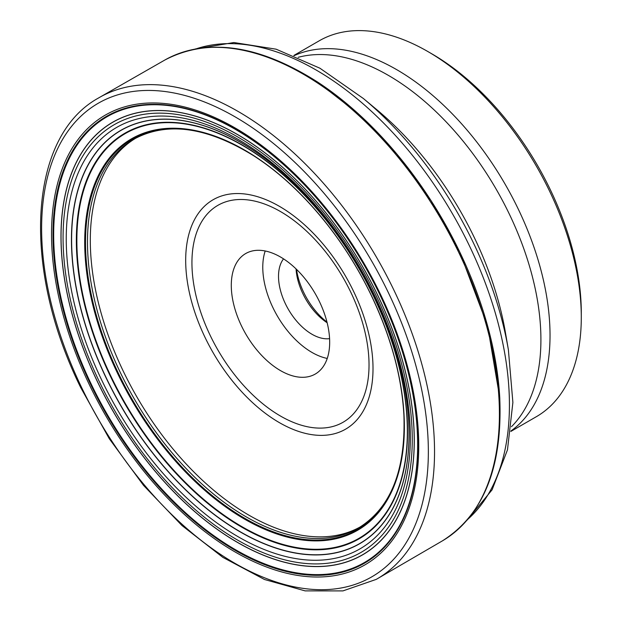 <?xml version="1.0" encoding="UTF-8"?>
<svg xmlns="http://www.w3.org/2000/svg" width="622" height="622" viewBox="0 0 622 622"><rect width="100%" height="100%" fill="white"/><g stroke="black" fill="none" stroke-linecap="round" stroke-linejoin="round"><path stroke-width="0.93" d="M91.006 384.419A257.656 148.759 -120 0 0 346.47 570.685A257.656 148.759 -120 0 0 380.05 295.092A257.656 148.759 -120 0 0 124.587 108.827A257.656 148.759 -120 0 0 91.006 384.419M91.31 384.295A257.368 148.596 -120 0 0 336.129 572.901A257.368 148.596 -120 0 0 394.053 327.631A257.368 148.596 -120 0 0 380.026 295.061A257.368 148.596 -120 0 0 325.29 208.533A257.368 148.596 -120 0 0 98.307 122.518A257.368 148.596 -120 0 0 91.31 384.295M99.17 381.325A246.911 142.555 -120 0 0 343.974 559.823A246.911 142.555 -120 0 0 376.154 295.722A246.911 142.555 -120 0 0 131.351 117.231A246.911 142.555 -120 0 0 99.17 381.325M136.171 137.952A224.449 129.586 -120 0 0 123.125 370.875A224.449 129.586 -120 0 0 360.62 526.71M241.46 325.858A69.571 40.166 -120 0 0 315.268 374.047A69.571 40.166 -120 0 0 319.506 301.74A69.571 40.166 -120 0 0 245.698 253.551A69.571 40.166 -120 0 0 241.46 325.858M265.205 250.985A69.571 40.166 -120 0 0 272.949 307.688A69.571 40.166 -120 0 0 327.242 358.435M283.531 258.869A47.303 27.314 -120 0 0 285.436 303.824A47.303 27.314 -120 0 0 329.582 338.632M296.056 268.914A47.303 27.314 -120 0 0 302.898 293.74A47.303 27.314 -120 0 0 327.141 322.756M326.985 322.118A52.87 30.525 60 0 1 303.715 292.433A52.87 30.525 60 0 1 296.531 269.373M510.864 431.419L536.335 416.709A217.047 125.317 -120 0 0 581.29 317.352A217.047 125.317 -120 0 0 549.56 191.117A217.047 125.317 -120 0 0 427.819 51.517A217.047 125.317 -120 0 0 319.288 40.772L293.817 55.475M581.29 317.352L581.29 312.804A211.488 122.099 -120 0 0 550.369 189.811A211.488 122.099 -120 0 0 431.754 53.795L427.819 51.517M81.599 387.475A273.462 157.879 -120 0 0 352.728 585.162A273.462 157.879 -120 0 0 388.369 292.667A273.462 157.879 -120 0 0 117.239 94.979A273.462 157.879 -120 0 0 81.599 387.475M376.232 579.385A277.878 160.437 -120 0 0 376.411 579.284A277.878 160.437 -120 0 0 393.913 290.132A277.878 160.437 -120 0 0 98.533 97.981A277.878 160.437 -120 0 0 98.354 98.089C28.091 136.824 21.506 267.81 80.72 387.592L109.285 438.712L143.534 485.385L181.966 525.536L222.878 557.382L264.521 579.51L305.122 590.884L342.947 590.9L376.232 579.385M89.49 384.995A259.662 149.918 -120 0 0 346.936 572.707A259.662 149.918 -120 0 0 380.781 294.968A259.662 149.918 -120 0 0 123.335 107.256A259.662 149.918 -120 0 0 89.49 384.995M90.703 384.551A257.982 148.946 -120 0 0 346.485 571.043A257.982 148.946 -120 0 0 380.104 295.108A257.982 148.946 -120 0 0 124.322 108.609A257.982 148.946 -120 0 0 90.703 384.551M97.506 381.846A249.811 144.226 -120 0 0 345.187 562.443A249.811 144.226 -120 0 0 377.748 295.24A249.811 144.226 -120 0 0 130.068 114.65A249.811 144.226 -120 0 0 97.506 381.846M97.561 381.83A249.725 144.18 -120 0 0 345.156 562.358A249.725 144.18 -120 0 0 377.702 295.248A249.725 144.18 -120 0 0 130.107 114.72A249.725 144.18 -120 0 0 97.561 381.83M101.821 380.337A243.311 140.479 -120 0 0 343.056 556.231A243.311 140.479 -120 0 0 374.763 295.979A243.311 140.479 -120 0 0 133.528 120.085A243.311 140.479 -120 0 0 101.821 380.337M106.354 378.409A238.708 137.82 -120 0 0 343.033 550.975A238.708 137.82 -120 0 0 374.141 295.652A238.708 137.82 -120 0 0 137.47 123.086A238.708 137.82 -120 0 0 106.354 378.409M106.486 378.355A238.584 137.742 -120 0 0 343.025 550.828A238.584 137.742 -120 0 0 374.125 295.644A238.584 137.742 -120 0 0 137.579 123.172A238.584 137.742 -120 0 0 106.486 378.355M110.592 376.644A234.183 135.207 -120 0 0 342.776 545.945A234.183 135.207 -120 0 0 373.293 295.458A234.183 135.207 -120 0 0 141.108 126.165A234.183 135.207 -120 0 0 110.592 376.644M110.848 376.543A233.888 135.036 -120 0 0 342.745 545.626A233.888 135.036 -120 0 0 373.223 295.45A233.888 135.036 -120 0 0 141.334 126.375A233.888 135.036 -120 0 0 110.848 376.543M111.027 376.473A233.693 134.92 -120 0 0 342.722 545.408A233.693 134.92 -120 0 0 373.177 295.45A233.693 134.92 -120 0 0 141.482 126.515A233.693 134.92 -120 0 0 111.027 376.473M117.752 373.736A226.035 130.503 -120 0 0 341.859 537.144A226.035 130.503 -120 0 0 371.318 295.372A226.035 130.503 -120 0 0 147.212 131.973A226.035 130.503 -120 0 0 117.752 373.736M118.164 373.565A225.599 130.255 -120 0 0 341.843 536.662A225.599 130.255 -120 0 0 371.241 295.349A225.599 130.255 -120 0 0 147.562 132.261A225.599 130.255 -120 0 0 118.164 373.565M290.482 184.439A225.335 130.099 -120 0 0 254.351 156.2A225.335 130.099 -120 0 0 254.25 156.13A225.335 130.099 -120 0 0 104.084 166.906A225.335 130.099 -120 0 0 118.468 373.433A225.335 130.099 -120 0 0 300.512 538.901A225.335 130.099 -120 0 0 403.911 415.356A225.335 130.099 -120 0 0 403.911 415.232A225.335 130.099 -120 0 0 397.52 369.826M134.78 138.706A224.488 129.609 -120 0 0 134.554 138.838A224.488 129.609 -120 0 0 120.31 372.492A224.488 129.609 -120 0 0 359.042 527.666A224.488 129.609 -120 0 0 359.267 527.534M205.05 337.419A132.47 76.483 -120 0 0 336.385 433.184A132.47 76.483 -120 0 0 353.646 291.493A132.47 76.483 -120 0 0 222.311 195.736A132.47 76.483 -120 0 0 205.05 337.419M210.244 335.507A125.224 72.3 -120 0 0 334.403 426.031A125.224 72.3 -120 0 0 350.722 292.091A125.224 72.3 -120 0 0 226.563 201.567A125.224 72.3 -120 0 0 210.244 335.507M511.447 426.723A215.811 124.602 -120 0 0 509.356 214.139A215.811 124.602 -120 0 0 298.179 57.317M510.926 430.999A217.047 125.317 -120 0 0 518.297 209.163A217.047 125.317 -120 0 0 294.206 55.638M505.429 332.583A239.12 138.053 -120 0 0 474.43 237.806A239.12 138.053 -120 0 0 376.699 109.604L363.287 98.447A269.513 155.601 -120 0 1 473.443 242.953A269.513 155.601 -120 0 1 508.384 349.766L505.429 332.583M467.923 519.183A273.486 157.895 -120 0 0 469.439 245.861A273.486 157.895 -120 0 0 196.342 48.78M484.67 315.805A276.495 159.636 -120 0 0 459.712 251.933A276.495 159.636 -120 0 0 380.843 135.961M499.808 398.772A276.767 159.792 -120 0 0 499.707 396.945A276.767 159.792 -120 0 0 459.72 251.972A276.767 159.792 -120 0 0 318.091 82.368A276.767 159.792 -120 0 0 316.567 81.373M499.707 396.945C502.84 466.749 483.714 514.736 442.335 540.907A277.606 160.274 -120 0 0 442.569 540.767A277.606 160.274 -120 0 0 458.826 252.61A277.606 160.274 -120 0 0 164.97 59.953L98.533 97.981M254.351 156.2C299.781 185.278 343.663 237.48 371.241 295.349C390.873 336.642 401.765 376.598 403.911 415.232M359.042 527.666C390.756 507.847 405.715 470.411 403.911 415.356M134.554 138.838C167.575 121.282 207.476 127.043 254.25 156.13M467.176 520.062L492.111 489.794L507.466 449.861L512.886 402.442L508.384 349.766M195.207 48.99L233.888 42.529L276.145 49.192L319.926 68.218L363.287 98.447M317.43 81.933L358.342 113.779L396.805 153.984L431.116 200.727L459.72 251.941L487.609 325.936L499.754 397.746M164.729 60.085C208.09 37.336 259.211 44.761 318.091 82.368M442.569 540.767L376.411 579.284"/></g></svg>
